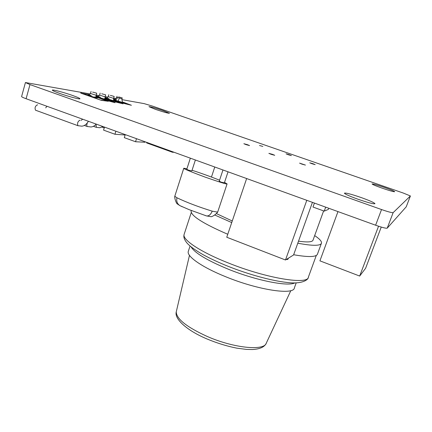 <?xml version="1.0" encoding="UTF-8"?>
<svg xmlns="http://www.w3.org/2000/svg" width="432" height="432" viewBox="0 0 432 432"><rect width="100%" height="100%" fill="white"/><g stroke="black" fill="none" stroke-linecap="round" stroke-linejoin="round"><path stroke-width="0.65" d="M118.557 96.892L122.261 97.929L118.557 96.892M117.05 96.266L116.77 97.216L121.981 98.874C122.105 101.018 122.305 102.006 122.585 101.839L122.526 101.849M113.584 99.533L124.702 103.421L131.398 105.262L123.26 102.211C124.724 102.989 123.05 102.638 118.228 101.158L119.237 98.167M114.658 99.247L113.508 98.896M113.665 99.77L124.643 103.61L131.393 105.273M117.466 97.551C116.829 99.247 115.852 100.019 114.534 99.868L113.562 99.457M110.338 95.364L114.172 96.428L110.338 95.364M106.996 97.999L104.992 97.384M105.133 98.226L116.662 102.265L123.125 103.837M105.057 97.988L116.721 102.071L123.131 103.82L113.994 100.429C115.695 101.326 113.805 100.888 108.335 99.112C104.738 97.756 104.971 97.632 109.026 98.744M101.698 93.76L105.667 94.856L101.698 93.76M98.356 96.449L96.034 95.742M96.163 96.628L108.146 100.829L115.047 102.703L112.369 101.331L104.755 98.663C107.606 99.954 105.899 99.603 99.635 97.605C95.996 96.223 96.239 96.093 100.364 97.216M96.093 96.379L108.205 100.629L115.106 102.508M92.61 92.07L96.719 93.199L92.61 92.07M89.494 94.7L80.741 93.112L101.277 100.332L108.254 101.282L96.406 97.124M80.8 92.907L101.277 100.332M101.342 100.127L108.254 101.282M287.863 258.52L287.507 259.513L286.389 259.432M288.306 258.244L287.95 259.232L287.653 259.114M296.179 282.884L294.397 287.815C294.17 295.375 258.439 290.174 225.968 276.847C202.3 267.392 186.689 256.451 188.255 251.5L188.428 250.981M321.332 243.524L317.542 253.913C316.694 257.11 308.729 257.38 293.652 254.734M314.674 235.597C319.453 238.783 321.732 241.272 321.505 243.054C320.755 245.986 312.849 246.035 297.788 243.2M323.622 210.913L313.087 239.981C312.611 242.077 307.757 242.471 298.523 241.159M224.537 182.342L226.967 183.913C227.016 184.442 219.785 182.196 205.286 177.169C190.204 171.531 183.033 168.556 183.784 168.237L186.943 168.761M192.051 170.284C198.747 172.363 212.344 177.239 219.564 180.209M228.047 171.812L224.365 182.86L221.044 182.099L219.245 181.165M195.377 159.991L191.84 170.921L188.449 170.143L186.775 169.274M271.123 154.31L268.866 153.355L272.473 154.343L274.736 155.304L271.123 154.31M311.974 163.739L309.728 162.81L312.935 163.701L315.187 164.641L311.974 163.739M288.171 154.699L286.07 153.83L289.278 154.726L291.384 155.601L288.171 154.699M259.524 145.508L262.845 146.437L259.524 145.508M301.946 164.133L299.581 163.134L305.429 165.089L301.946 164.133M245.959 144.59L243.859 143.705L247.46 144.693L249.566 145.584L245.959 144.59M45.689 107.865L46.975 106.277M384.286 187.391C376.985 184.912 372.913 183.767 372.076 183.967C372.605 184.572 376.04 185.992 382.385 188.239C389.788 190.755 393.887 191.905 394.691 191.695C394.087 191.057 390.62 189.626 384.286 187.391M72.781 95.542C64.217 92.48 51.986 89.24 52.331 90.164C52.515 90.634 54.875 91.687 59.405 93.312C68.186 96.46 80.449 99.679 79.979 98.739C79.753 98.242 77.355 97.178 72.781 95.542M361.363 197.618C351.275 194.152 345.627 192.672 344.407 193.18C345.055 194.162 349.537 196.166 357.853 199.179C368.123 202.705 373.831 204.206 374.976 203.677C374.198 202.63 369.657 200.61 361.363 197.618M163.015 110.597C155.05 107.924 150.363 106.612 148.964 106.666L155.347 109.318C163.42 112.028 168.129 113.346 169.468 113.27L163.015 110.597M35.824 110.311L35.5 110.192C34.582 107.838 35.192 106.051 37.341 104.836L37.638 104.944M90.25 93.955L25.429 82.544L29.981 84.586L26.104 98.728L375.613 225.218L381.537 209.547C388.152 211.831 392.018 212.863 393.142 212.641L410.4 195.971L403.364 193.077L152.771 106.191L144.099 103.615L121.856 99.625M26.104 98.728C23.198 97.659 21.697 96.946 21.6 96.574L21.611 96.536M406.247 206.777L410.389 195.993L406.247 206.777M393.142 212.641L387.229 228.15L406.237 206.804M387.229 228.15C386.062 228.496 382.196 227.518 375.613 225.218M174.096 152.285L172.433 152.248L146.68 142.927L146.837 142.42M172.433 152.248L172.595 151.745M115.916 98.561L113.659 98.156M108.032 97.146L105.143 96.628M99.365 95.591L96.185 95.024M29.981 84.586L381.537 209.547M312.439 202.354L293.566 254.983L285.493 259.988L226.757 237.244L246.645 178.546M285.493 259.988L306.79 200.313M381.245 227.075L365.607 268.267L359.672 276.053L378.545 226.233M359.672 276.053L319.923 260.847L337.97 211.594M125.021 134.525L124.886 134.973L114.955 134.26L103.583 130.129L104.485 127.094M114.955 134.26L115.868 131.215M145.093 141.793L144.952 142.241L135.562 141.745L124.308 137.657L125.231 134.6M135.562 141.745L136.501 138.677M328.774 208.267L328.363 209.396L324.238 211.135L325.679 207.149M324.238 211.135L312.989 207.047L314.415 203.072M205.141 215.492L206.469 215.914C208.753 216.232 210.681 214.655 212.252 211.172L217.652 212.144L227.102 183.859M182.315 206.777L179.917 205.648C177.228 203.855 176.234 201.231 176.947 197.78C186.84 202.489 198.612 206.955 212.252 211.172M232.265 220.995L216.54 213.646M227.767 234.274C203.213 223.63 190.987 215.887 191.09 211.043L191.246 210.573M231.725 222.583L214.645 214.952M113.513 99.149L115.798 99.7M108.815 94.732L108.243 96.676L113.594 98.372L113.935 100.321L113.611 100.251M100.165 93.112L99.581 95.11L105.079 96.849L105.419 98.836L104.501 98.555M94.9 96.779C100.564 98.744 96.007 97.972 90.477 96.012C86.8 94.613 87.053 94.478 91.244 95.607M89.03 94.937L90.466 93.463L96.12 95.245L96.466 97.27M96.358 127.375L96.017 124.367M87.491 126.598L87.226 126.5C86.638 125.858 86.665 124.691 87.307 123.001M78.176 125.777L77.884 125.674C77.134 123.341 77.765 121.527 79.78 120.231L80.006 120.307M294.845 282.906C287.896 286.756 256.23 280.514 228.555 269.303C207.209 260.469 194.708 252.979 191.047 246.829M176.461 311.024L176.256 311.888C176.407 318.919 186.764 327.127 207.333 336.512C233.901 348.176 264.303 351.124 266.301 343.121L290.844 290.612M184.243 234.036L184.059 234.587C182.396 239.825 200.599 252.034 228.436 263.007C266.771 278.494 308.513 285.142 308.426 276.993L316.294 255.436M104.312 127.683L104.188 126.986M88.22 121.597L88.56 121.333M174.787 196.247L176.947 197.78M122.261 97.929L121.981 98.874M116.77 97.216C115.484 98.912 114.755 99.603 114.577 99.29L115.814 99.695M114.172 96.428L113.594 98.372M106.844 98.075L108.243 96.676M105.667 94.856L105.079 96.849M98.161 96.547L99.581 95.11M96.719 93.199L96.12 95.245M91.066 91.417L90.466 93.463M103.054 126.576L99.792 127.748L96.109 127.283L93.388 126.301M96.244 124.114C94.651 125.847 92.902 126.803 91.001 126.976L87.226 126.5L84.289 125.431M88.387 121.268C86.584 124.351 84.375 125.982 81.761 126.166L77.884 125.674L35.5 110.192M266.15 343.456C264.389 347.08 259.821 349.099 252.445 349.52L246.542 349.418L236.731 348.143C226.913 346.183 217.01 343.121 207.009 338.969C186.953 330.556 174.193 318.902 176.256 311.888L189.475 255.339M308.254 277.506C308.524 279.202 302.908 284.602 286.74 282.425C271.377 280.724 248.33 274.379 227.961 266.263C218.635 262.489 210.4 258.655 203.251 254.772C193.504 249.172 189.243 245.603 187.007 243.038C182.849 237.913 183.962 235.548 184.059 234.587L191.29 212.485M104.242 127.915L102.044 127.121M82.755 119.227L81.065 120.377M25.429 82.544L21.6 96.574M186.77 169.29L190.35 158.171M219.24 181.186L222.961 169.97M183.784 168.237L174.776 196.279C174.377 198.369 176.245 202.786 176.915 203.65L179.917 205.648L189.038 209.612L206.469 215.914L211.237 216.734C213.343 216.151 215.476 214.634 217.636 212.182M211.459 177.055L214.769 167.006M191.09 211.043L191.273 210.492M188.255 251.5L190.064 246.013"/></g></svg>
